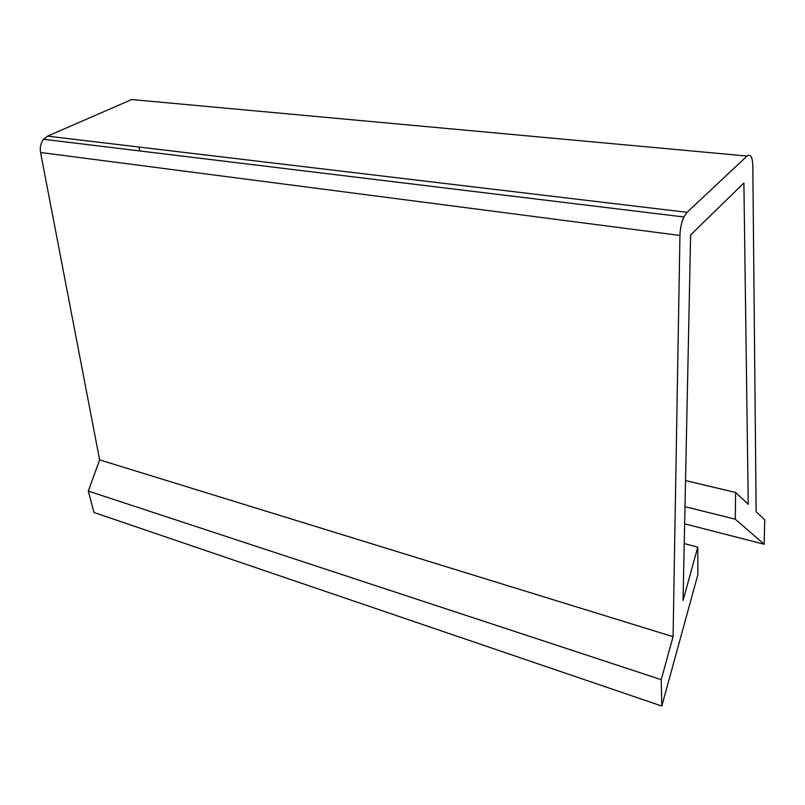 <?xml version="1.0" encoding="UTF-8"?>
<svg xmlns="http://www.w3.org/2000/svg" width="805" height="805" viewBox="0 0 805 805"><rect width="100%" height="100%" fill="white"/><g stroke="black" fill="none" stroke-linecap="round" stroke-linejoin="round"><path stroke-width="1.21" d="M747.06 156.049L131.688 99.538L47.535 136.146L43.551 139.275C40.733 143.038 39.737 147.446 40.552 152.497L99.629 459.866L673.071 636.685L679.943 235.452C680.165 228.57 681.493 222.411 683.948 216.978L687.067 212.319L747.06 156.049C750.512 153.654 752.434 156.764 752.806 165.387L756.137 511.739L764.75 519.819L764.156 544.25L684.642 523.824M99.629 459.866L88.298 491.07L661.227 679.662L673.071 636.685M88.298 491.07L93.984 512.483L661.801 706.035L661.227 679.662M684.23 543.546L697.754 547.148L697.885 574.649L661.801 706.035M684.995 506.657L735.297 519.205L735.609 492.469L748.237 504.333L743.89 183.007L690.62 234.949L683.053 600.48L697.754 547.148M138.893 147.023L139.959 150.968M735.609 492.469L685.538 480.575M764.156 544.25L735.297 519.205M687.067 212.319L47.535 136.146M40.552 152.497L679.943 235.452M683.948 216.978L43.551 139.275"/></g></svg>
